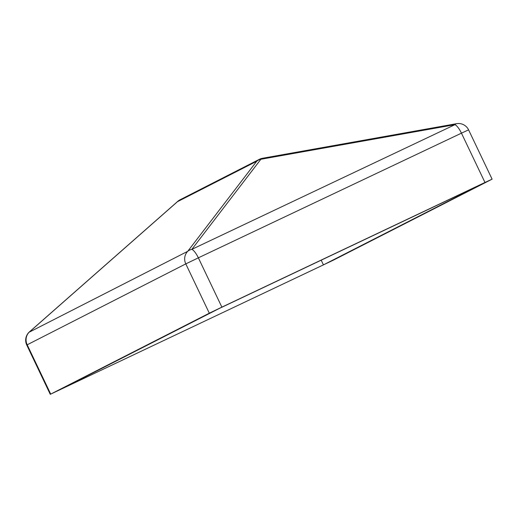 <?xml version="1.0" encoding="UTF-8"?>
<svg xmlns="http://www.w3.org/2000/svg" width="518" height="518" viewBox="0 0 518 518"><rect width="100%" height="100%" fill="white"/><g stroke="black" fill="none" stroke-linecap="round" stroke-linejoin="round"><path stroke-width="0.78" d="M321.199 260.178L323.439 264.879L60.341 389.542L218.939 308.637L482.038 183.968L323.439 264.879M221.872 307.135L484.971 182.472L461.454 133.158L198.355 257.828L221.872 307.135L209.311 313.196L185.794 263.889L27.195 344.794L50.719 394.107L209.311 313.196M468.583 129.856A11.15 11.15 0 0 0 456.559 123.685L456.559 123.685A11.15 5.012 -100.1 0 0 454.966 124.67A11.15 3.296 -115.4 0 1 461.454 133.158L468.583 129.856L492.1 179.17L333.068 260.314L50.719 394.107M492.1 179.17L484.971 182.472M456.559 123.685L262.464 158.281A11.15 5.012 -100.1 0 0 260.871 159.272L191.867 249.339L454.966 124.67L260.871 159.272A11.15 9.564 37.5 0 0 256.721 161.26L187.717 251.327A11.15 9.564 37.5 0 1 191.867 249.339A11.15 3.296 64.6 0 1 198.355 257.828L185.794 263.889A11.15 10.651 -117 0 1 187.717 251.327L29.118 332.232A11.15 10.651 63 0 0 27.195 344.794L26.761 345.033L50.278 394.347M29.455 331.863A11.15 4.966 48.7 0 0 29.118 332.232L177.454 201.696A11.15 4.966 48.7 0 1 177.791 201.327L29.455 331.863A11.15 11.15 0 0 0 26.761 345.033M262.464 158.281A11.15 11.15 0 0 0 259.356 159.33A11.15 10.651 -117 0 0 256.721 161.26L177.454 201.696A11.15 10.651 63 0 1 180.089 199.767A11.15 11.15 0 0 0 177.791 201.327M180.089 199.767L259.356 159.33A11.15 10.651 -117 0 1 259.622 159.194"/></g></svg>
